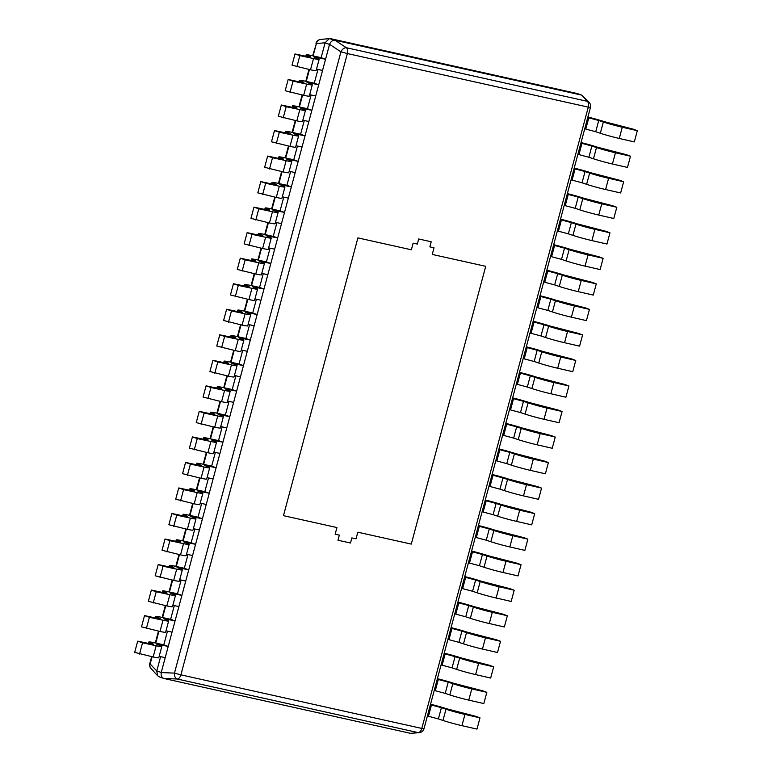 <?xml version="1.0" encoding="UTF-8"?>
<svg xmlns="http://www.w3.org/2000/svg" width="772" height="772" viewBox="0 0 772 772"><rect width="100%" height="100%" fill="white"/><g stroke="black" fill="none" stroke-linecap="round" stroke-linejoin="round"><path stroke-width="1.16" d="M485.713 266.321L411.283 544.096L357.822 532.197L356.037 538.837L351.858 537.91L350.498 543.015L351.858 537.91L356.037 538.837L357.822 532.197L411.283 544.096L485.713 266.321L432.243 254.432L485.713 266.321M434.018 247.793L432.243 254.432L434.018 247.793L429.85 246.866L434.018 247.793M431.21 241.761L429.85 246.866L431.21 241.761L418.685 238.973L431.21 241.761M417.314 244.077L418.685 238.973L417.314 244.077L413.136 243.151L417.314 244.077M411.36 249.79L413.136 243.151L411.36 249.79L357.899 237.901L411.36 249.79M283.469 515.667L357.899 237.901L283.469 515.667L336.93 527.556L283.469 515.667M335.154 534.195L336.93 527.556L335.154 534.195L339.333 535.121L337.962 540.226L350.498 543.015L337.962 540.226L339.333 535.121L335.154 534.195M589.239 102.512L581.934 95.197L587.289 101.315A5.298 3.117 102.5 0 1 588.293 107.134L347.361 53.557L180.889 674.853L174.462 673.107A5.298 3.513 92.3 0 0 177.213 679.013A5.298 3.117 -77.5 0 0 180.889 674.853L421.811 728.43L588.293 107.134L590.455 107.453A5.298 5.298 0 0 0 589.239 102.512A5.298 4.661 137.5 0 0 587.289 101.315L346.367 47.729A5.298 3.387 123.3 0 0 340.944 51.811L347.361 53.557A5.298 3.117 -77.5 0 0 346.367 47.729L334.98 40.241C332.597 40.096 330.792 41.456 329.557 44.332L161.213 672.586C160.846 675.693 161.763 677.662 163.963 678.491L410.579 733.342L419.379 732.657A5.298 5.298 0 0 0 423.973 728.758L421.811 728.43A5.298 3.117 102.5 0 1 418.135 732.599A5.298 4.786 84.4 0 0 419.379 732.657M316.51 69.133L322.542 70.474L325.552 59.241L321.123 57.668L325.118 42.749L329.354 38.6L334.98 40.241M335.067 40.26L581.596 95.091M159.524 676.909L157.633 675.77L156.774 671.003L160.624 656.644M159.186 676.803L163.963 678.491L177.213 679.013L418.135 732.599L410.579 733.342M159.177 656.325L165.208 657.667L168.219 646.434L163.789 644.852L167.466 631.12M166.019 630.792L172.05 632.133L175.061 620.9L170.631 619.327L174.308 605.586M172.86 605.267L178.892 606.609L181.903 595.376L177.473 593.793L181.15 580.062M179.693 579.733L185.734 581.075L188.735 569.842L184.305 568.269L187.992 554.528M186.535 554.199L192.566 555.551L195.577 544.308L191.147 542.735L194.833 528.994M193.376 528.675L199.408 530.017L202.418 518.784L197.989 517.201L201.675 503.469M200.218 503.141L206.249 504.483L209.26 493.25L204.831 491.677L208.517 477.936M207.06 477.617L213.091 478.958L216.102 467.726L211.673 466.143L215.349 452.411M213.902 452.083L219.933 453.425L222.944 442.192L218.515 440.619L222.191 426.877M220.744 426.559L226.775 427.9L229.786 416.668L225.356 415.085L229.033 401.343M227.586 401.025L233.617 402.366L236.628 391.134L232.198 389.551L235.875 375.819M234.418 375.491L240.459 376.832L243.47 365.6L239.04 364.027L242.717 350.285M241.26 349.967L247.301 351.308L250.302 340.076L245.872 338.493L249.559 324.761M248.102 324.433L254.133 325.774L257.144 314.542L252.714 312.969L256.4 299.227M254.943 298.909L260.975 300.25L263.985 289.017L259.556 287.435L263.242 273.693M261.785 273.375L267.816 274.716L270.827 263.484L266.398 261.911L270.084 248.169M268.627 247.841L274.658 249.182L277.669 237.95L273.24 236.377L276.916 222.635M275.469 222.317L281.5 223.658L284.511 212.425L280.082 210.843L283.758 197.111M282.311 196.783L288.342 198.124L291.353 186.892L286.923 185.319L290.6 171.577M289.153 171.259L295.184 172.6L298.195 161.367L293.765 159.785L297.442 146.053M295.985 145.725L302.026 147.066L305.036 135.833L300.597 134.26L304.284 120.519M302.827 120.191L308.858 121.532L311.869 110.299L307.439 108.727L311.126 94.985M309.668 94.666L315.7 96.008L318.711 84.775L314.281 83.193L317.967 69.461M330.638 38.687L577.157 93.508L581.934 95.197M321.123 57.668L312.66 55.787L316.385 43.608A5.298 4.786 -95.6 0 1 320.563 39.459L329.354 38.6M156.774 671.003L149.787 663.573A5.298 5.298 0 0 0 150.994 668.513A5.298 4.661 -42.5 0 1 150.202 663.814L152.094 656.75M603.328 122.024L598.725 120.5L595.723 131.732L600.317 133.257L603.328 122.024A15.884 0.936 15 0 0 622.28 127.235L637.325 130.68L633.349 129.204L604.225 121.629A15.884 0.936 15 0 0 587.888 117.035M587.743 117.556L598.725 120.5M595.723 131.732L584.732 128.789M637.325 130.68L634.314 141.913L619.269 138.468A15.884 0.936 -165 0 1 600.317 133.257M596.486 147.558L591.892 146.033L588.882 157.266L593.475 158.791L596.486 147.558A15.884 0.936 15 0 0 615.438 152.769L630.492 156.205L626.507 154.728L597.383 147.162A15.884 0.936 15 0 0 581.046 142.569M580.901 143.09L591.892 146.033M588.882 157.266L577.89 154.323M630.492 156.205L627.482 167.437L612.428 164.002A15.884 0.936 -165 0 1 593.475 158.791M589.644 173.082L585.051 171.558L582.04 182.79L586.633 184.315L589.644 173.082A15.884 0.936 15 0 0 608.597 178.293L623.651 181.738L619.665 180.262L590.541 172.687A15.884 0.936 15 0 0 574.204 168.093M574.059 168.614L585.051 171.558M582.04 182.79L571.048 179.847M623.651 181.738L620.64 192.971L605.586 189.526A15.884 0.936 -165 0 1 586.633 184.315M582.802 198.616L578.209 197.092L575.198 208.324L579.791 209.849L582.802 198.616A15.884 0.936 15 0 0 601.755 203.827L616.809 207.263L612.823 205.786L583.7 198.221A15.884 0.936 15 0 0 567.362 193.627M567.217 194.148L578.209 197.092M575.198 208.324L564.216 205.381M616.809 207.263L613.798 218.505L598.744 215.06A15.884 0.936 -165 0 1 579.791 209.849M575.96 224.141L571.367 222.616L568.356 233.848L572.949 235.373L575.96 224.141A15.884 0.936 15 0 0 594.913 229.352L609.967 232.797L605.981 231.32L576.858 223.745A15.884 0.936 15 0 0 560.52 219.151M560.385 219.673L571.367 222.616M568.356 233.848L557.374 230.915M609.967 232.797L606.956 244.029L591.902 240.584A15.884 0.936 -165 0 1 572.949 235.373M569.118 249.674L564.525 248.15L561.514 259.382L566.108 260.907L569.118 249.674A15.884 0.936 15 0 0 588.071 254.885L603.125 258.33L599.14 256.854L570.026 249.279A15.884 0.936 15 0 0 553.678 244.685M553.543 245.206L564.525 248.15M561.514 259.382L550.533 256.439M603.125 258.33L600.114 269.563L585.07 266.118A15.884 0.936 -165 0 1 566.108 260.907M562.277 275.199L557.683 273.684L554.672 284.916L559.266 286.441L562.277 275.199A15.884 0.936 15 0 0 581.239 280.419L596.283 283.855L592.298 282.378L563.184 274.813A15.884 0.936 15 0 0 546.837 270.219M546.701 270.74L557.683 273.684M554.672 284.916L543.691 281.973M596.283 283.855L593.272 295.087L578.228 291.652A15.884 0.936 -165 0 1 559.266 286.441M555.435 300.733L550.841 299.208L547.831 310.44L552.434 311.965L555.435 300.733A15.884 0.936 15 0 0 574.397 305.944L589.441 309.389L585.466 307.912L556.342 300.337A15.884 0.936 15 0 0 539.995 295.744M539.86 296.265L550.841 299.208M547.831 310.44L536.849 307.497M589.441 309.389L586.431 320.621L571.386 317.176A15.884 0.936 -165 0 1 552.434 311.965M548.602 326.267L543.999 324.742L540.998 335.974L545.592 337.499L548.602 326.267A15.884 0.936 15 0 0 567.555 331.477L582.599 334.913L578.624 333.436L549.5 325.871A15.884 0.936 15 0 0 533.153 321.277M533.018 321.799L543.999 324.742M540.998 335.974L530.007 333.031M582.599 334.913L579.589 346.145L564.544 342.71A15.884 0.936 -165 0 1 545.592 337.499M541.761 351.791L537.167 350.266L534.156 361.499L538.75 363.023L541.761 351.791A15.884 0.936 15 0 0 560.713 357.002L575.758 360.447L571.782 358.97L542.658 351.395A15.884 0.936 15 0 0 526.321 346.802M526.176 347.323L537.167 350.266M534.156 361.499L523.165 358.555M575.758 360.447L572.756 371.679L557.702 368.234A15.884 0.936 -165 0 1 538.75 363.023M534.919 377.325L530.325 375.8L527.315 387.033L531.908 388.557L534.919 377.325A15.884 0.936 15 0 0 553.871 382.536L568.925 385.981L564.94 384.504L535.816 376.929A15.884 0.936 15 0 0 519.479 372.336M519.334 372.857L530.325 375.8M527.315 387.033L516.323 384.089M568.925 385.981L565.915 397.213L550.861 393.768A15.884 0.936 -165 0 1 531.908 388.557M528.077 402.849L523.484 401.334L520.473 412.566L525.066 414.091L528.077 402.849A15.884 0.936 15 0 0 547.03 408.07L562.084 411.505L558.098 410.028L528.974 402.463A15.884 0.936 15 0 0 512.637 397.87M512.492 398.391L523.484 401.334M520.473 412.566L509.481 409.623M562.084 411.505L559.073 422.738L544.019 419.302A15.884 0.936 -165 0 1 525.066 414.091M521.235 428.383L516.642 426.858L513.631 438.091L518.224 439.615L521.235 428.383A15.884 0.936 15 0 0 540.188 433.594L555.242 437.039L551.256 435.562L522.133 427.987A15.884 0.936 15 0 0 505.795 423.394M505.65 423.915L516.642 426.858M513.631 438.091L502.649 435.147M555.242 437.039L552.231 448.271L537.177 444.826A15.884 0.936 -165 0 1 518.224 439.615M514.393 453.917L509.8 452.392L506.789 463.625L511.382 465.149L514.393 453.917A15.884 0.936 15 0 0 533.346 459.128L548.4 462.563L544.414 461.087L515.291 453.521A15.884 0.936 15 0 0 498.953 448.928M498.818 449.449L509.8 452.392M506.789 463.625L495.807 460.681M548.4 462.563L545.389 473.796L530.335 470.36A15.884 0.936 -165 0 1 511.382 465.149M507.551 479.441L502.958 477.916L499.947 489.149L504.541 490.674L507.551 479.441A15.884 0.936 15 0 0 526.504 484.652L541.558 488.097L537.573 486.621L508.458 479.045A15.884 0.936 15 0 0 492.111 474.452M491.976 474.973L502.958 477.916M499.947 489.149L488.965 486.206M541.558 488.097L538.547 499.33L523.503 495.885A15.884 0.936 -165 0 1 504.541 490.674M500.71 504.975L496.116 503.45L493.105 514.683L497.699 516.207L500.71 504.975A15.884 0.936 15 0 0 519.672 510.186L534.716 513.631L530.731 512.154L501.617 504.579A15.884 0.936 15 0 0 485.27 499.986M485.134 500.507L496.116 503.45M493.105 514.683L482.124 511.739M534.716 513.631L531.705 524.863L516.661 521.418A15.884 0.936 -165 0 1 497.699 516.207M493.877 530.499L489.274 528.974L486.263 540.217L490.867 541.732L493.877 530.499A15.884 0.936 15 0 0 512.83 535.71L527.874 539.155L523.899 537.679L494.775 530.113A15.884 0.936 15 0 0 478.428 525.52M478.293 526.041L489.274 528.974M486.263 540.217L475.282 537.273M527.874 539.155L524.863 550.388L509.819 546.952A15.884 0.936 -165 0 1 490.867 541.732M487.035 556.033L482.432 554.508L479.431 565.741L484.025 567.266L487.035 556.033A15.884 0.936 15 0 0 505.988 561.244L521.032 564.689L517.057 563.213L487.933 555.637A15.884 0.936 15 0 0 471.595 551.044M471.451 551.565L482.432 554.508M479.431 565.741L468.44 562.798M521.032 564.689L518.022 575.922L502.977 572.477A15.884 0.936 -165 0 1 484.025 567.266M480.194 581.567L475.6 580.042L472.589 591.275L477.183 592.799L480.194 581.567A15.884 0.936 15 0 0 499.146 586.778L514.191 590.213L510.215 588.737L481.091 581.171A15.884 0.936 15 0 0 464.754 576.578M464.609 577.099L475.6 580.042M472.589 591.275L461.598 588.332M514.191 590.213L511.189 601.446L496.135 598.01A15.884 0.936 -165 0 1 477.183 592.799M473.352 607.091L468.758 605.566L465.748 616.799L470.341 618.324L473.352 607.091A15.884 0.936 15 0 0 492.304 612.302L507.358 615.747L503.373 614.271L474.249 606.696A15.884 0.936 15 0 0 457.912 602.102M457.767 602.623L468.758 605.566M465.748 616.799L454.756 613.856M507.358 615.747L504.348 626.98L489.294 623.535A15.884 0.936 -165 0 1 470.341 618.324M466.51 632.625L461.917 631.1L458.906 642.333L463.499 643.858L466.51 632.625A15.884 0.936 15 0 0 485.463 637.836L500.517 641.281L496.531 639.805L467.407 632.229A15.884 0.936 15 0 0 451.07 627.636M450.925 628.157L461.917 631.1M458.906 642.333L447.914 639.39M500.517 641.281L497.506 652.514L482.452 649.069A15.884 0.936 -165 0 1 463.499 643.858M459.668 658.149L455.075 656.625L452.064 667.867L456.657 669.382L459.668 658.149A15.884 0.936 15 0 0 478.621 663.36L493.675 666.805L489.689 665.329L460.566 657.763A15.884 0.936 15 0 0 444.228 653.16M444.093 653.681L455.075 656.625M452.064 667.867L441.082 664.924M493.675 666.805L490.664 678.038L475.61 674.593A15.884 0.936 -165 0 1 456.657 669.382M452.826 683.683L448.233 682.159L445.222 693.391L449.815 694.916L452.826 683.683A15.884 0.936 15 0 0 471.779 688.894L486.833 692.339L482.847 690.863L453.733 683.288A15.884 0.936 15 0 0 437.386 678.694M437.251 679.215L448.233 682.159M445.222 693.391L434.24 690.448M486.833 692.339L483.822 703.572L468.778 700.127A15.884 0.936 -165 0 1 449.815 694.916M445.984 709.217L441.391 707.692L438.38 718.925L442.974 720.45L445.984 709.217A15.884 0.936 15 0 0 464.947 714.428L479.991 717.863L476.006 716.387L446.892 708.821A15.884 0.936 15 0 0 430.544 704.228M430.409 704.749L441.391 707.692M438.38 718.925L427.398 715.982M479.991 717.863L476.98 729.096L461.936 725.661A15.884 0.936 -165 0 1 442.974 720.45M153.232 644.446L137.686 641.146L134.675 652.379L153.155 656.982A15.884 0.936 -165 0 0 158.791 657.754L161.802 646.521A15.884 0.936 15 0 0 160.219 645.653L156.513 644.07L168.219 646.434M163.789 644.852L155.326 642.97A15.884 0.936 15 0 0 148.842 642.014A15.884 0.936 15 0 0 150.424 642.883L150.173 643.829M139.529 654.048L142.54 642.815L156.166 645.749A15.884 0.936 15 0 0 161.802 646.521M137.686 641.146L142.54 642.815M153.339 644.031L150.424 642.883M160.065 618.912L144.518 615.612L141.508 626.845L159.997 631.457A15.884 0.936 -165 0 0 165.633 632.22L168.643 620.987A15.884 0.936 15 0 0 167.061 620.128L163.355 618.546L175.061 620.9M170.631 619.327L162.168 617.446A15.884 0.936 15 0 0 155.683 616.49A15.884 0.936 15 0 0 157.266 617.349L157.015 618.304M146.371 628.514L149.382 617.282L163.008 620.225A15.884 0.936 15 0 0 168.643 620.987M144.518 615.612L149.382 617.282M160.18 618.497L157.266 617.349M166.906 593.388L151.36 590.078L148.349 601.32L166.839 605.923A15.884 0.936 -165 0 0 172.474 606.696L175.485 595.463A15.884 0.936 15 0 0 173.903 594.594L170.197 593.012L181.903 595.376M177.473 593.793L169.01 591.912A15.884 0.936 15 0 0 162.525 590.956A15.884 0.936 15 0 0 164.108 591.825L163.847 592.771M153.213 602.99L156.224 591.757L169.85 594.691A15.884 0.936 15 0 0 175.485 595.463M151.36 590.078L156.224 591.757M167.022 592.973L164.108 591.825M173.748 567.854L158.202 564.554L155.191 575.787L173.681 580.39A15.884 0.936 -165 0 0 179.316 581.162L182.327 569.929A15.884 0.936 15 0 0 180.745 569.061L177.039 567.478L188.735 569.842M184.305 568.269L175.852 566.387A15.884 0.936 15 0 0 169.367 565.422A15.884 0.936 15 0 0 170.95 566.291L170.689 567.246M160.045 577.456L163.056 566.223L176.691 569.157A15.884 0.936 15 0 0 182.327 569.929M158.202 564.554L163.056 566.223M173.864 567.439L170.95 566.291M180.59 542.32L165.044 539.02L162.033 550.253L180.523 554.865A15.884 0.936 -165 0 0 186.158 555.637L189.169 544.405A15.884 0.936 15 0 0 187.586 543.536L183.881 541.954L195.577 544.308M191.147 542.735L182.694 540.854A15.884 0.936 15 0 0 176.209 539.898A15.884 0.936 15 0 0 177.792 540.767L177.531 541.712M166.887 551.922L169.898 540.689L183.533 543.633A15.884 0.936 15 0 0 189.169 544.405M165.044 539.02L169.898 540.689M180.696 541.915L177.792 540.767M187.432 516.796L171.886 513.496L168.875 524.728L187.364 529.331A15.884 0.936 -165 0 0 192.99 530.103L196.001 518.871A15.884 0.936 15 0 0 194.419 518.002L190.723 516.42L202.418 518.784M197.989 517.201L189.536 515.32A15.884 0.936 15 0 0 183.051 514.364A15.884 0.936 15 0 0 184.624 515.233L184.373 516.188M173.729 526.398L176.74 515.165L190.375 518.099A15.884 0.936 15 0 0 196.001 518.871M171.886 513.496L176.74 515.165M187.538 516.381L184.624 515.233M194.274 491.262L178.728 487.962L175.717 499.194L194.206 503.807A15.884 0.936 -165 0 0 199.832 504.57L202.843 493.337A15.884 0.936 15 0 0 201.26 492.478L197.555 490.895L209.26 493.25M204.831 491.677L196.368 489.795A15.884 0.936 15 0 0 189.883 488.84A15.884 0.936 15 0 0 191.466 489.699L191.215 490.654M180.571 500.864L183.582 489.631L197.217 492.575A15.884 0.936 15 0 0 202.843 493.337M178.728 487.962L183.582 489.631M194.38 490.857L191.466 489.699M201.116 465.738L185.57 462.438L182.559 473.67L201.048 478.273A15.884 0.936 -165 0 0 206.674 479.045L209.685 467.813A15.884 0.936 15 0 0 208.102 466.944L204.397 465.362L216.102 467.726M211.673 466.143L203.21 464.262A15.884 0.936 15 0 0 196.725 463.306A15.884 0.936 15 0 0 198.308 464.175L198.057 465.12M187.413 475.34L190.423 464.107L204.059 467.041A15.884 0.936 15 0 0 209.685 467.813M185.57 462.438L190.423 464.107M201.222 465.323L198.308 464.175M207.957 440.204L192.411 436.904L189.401 448.136L207.88 452.739A15.884 0.936 -165 0 0 213.516 453.511L216.527 442.279A15.884 0.936 15 0 0 214.944 441.42L211.238 439.837L222.944 442.192M218.515 440.619L210.052 438.737A15.884 0.936 15 0 0 203.567 437.782A15.884 0.936 15 0 0 205.149 438.641L204.898 439.596M194.255 449.806L197.265 438.573L210.891 441.507A15.884 0.936 15 0 0 216.527 442.279M192.411 436.904L197.265 438.573M208.064 439.789L205.149 438.641M214.79 414.67L199.244 411.37L196.242 422.602L214.722 427.215A15.884 0.936 -165 0 0 220.358 427.987L223.369 416.755A15.884 0.936 15 0 0 221.786 415.886L218.08 414.303L229.786 416.668M225.356 415.085L216.893 413.203A15.884 0.936 15 0 0 210.409 412.248A15.884 0.936 15 0 0 211.991 413.117L211.74 414.062M201.096 424.282L204.107 413.039L217.733 415.983A15.884 0.936 15 0 0 223.369 416.755M199.244 411.37L204.107 413.039M214.905 414.265L211.991 413.117M221.632 389.146L206.085 385.846L203.075 397.078L221.564 401.681A15.884 0.936 -165 0 0 227.2 402.453L230.21 391.221A15.884 0.936 15 0 0 228.628 390.352L224.922 388.77L236.628 391.134M232.198 389.551L223.735 387.669A15.884 0.936 15 0 0 217.25 386.714A15.884 0.936 15 0 0 218.833 387.583L218.582 388.538M207.938 398.748L210.949 387.515L224.575 390.449A15.884 0.936 15 0 0 230.21 391.221M206.085 385.846L210.949 387.515M221.747 388.731L218.833 387.583M228.473 363.612L212.927 360.312L209.916 371.544L228.406 376.157A15.884 0.936 -165 0 0 234.041 376.919L237.052 365.687A15.884 0.936 15 0 0 235.47 364.828L231.764 363.245L243.47 365.6M239.04 364.027L230.577 362.145A15.884 0.936 15 0 0 224.092 361.19A15.884 0.936 15 0 0 225.675 362.049L225.414 363.004M214.78 373.214L217.781 361.981L231.417 364.924A15.884 0.936 15 0 0 237.052 365.687M212.927 360.312L217.781 361.981M228.589 363.207L225.675 362.049M235.315 338.088L219.769 334.787L216.758 346.02L235.248 350.623A15.884 0.936 -165 0 0 240.883 351.395L243.894 340.162A15.884 0.936 15 0 0 242.311 339.294L238.606 337.711L250.302 340.076M245.872 338.493L237.419 336.611A15.884 0.936 15 0 0 230.934 335.656A15.884 0.936 15 0 0 232.517 336.524L232.256 337.47M221.612 347.69L224.623 336.457L238.258 339.39A15.884 0.936 15 0 0 243.894 340.162M219.769 334.787L224.623 336.457M235.431 337.673L232.517 336.524M242.157 312.554L226.611 309.254L223.6 320.486L242.09 325.099A15.884 0.936 -165 0 0 247.725 325.861L250.726 314.629A15.884 0.936 15 0 0 249.153 313.77L245.448 312.187L257.144 314.542M252.714 312.969L244.261 311.087A15.884 0.936 15 0 0 237.776 310.132A15.884 0.936 15 0 0 239.359 310.991L239.098 311.946M228.454 322.156L231.465 310.923L245.1 313.857A15.884 0.936 15 0 0 250.726 314.629M226.611 309.254L231.465 310.923M242.263 312.139L239.359 310.991M248.999 287.02L233.453 283.72L230.442 294.952L248.931 299.565A15.884 0.936 -165 0 0 254.557 300.337L257.568 289.104A15.884 0.936 15 0 0 255.986 288.236L252.29 286.653L263.985 289.017M259.556 287.435L251.093 285.553A15.884 0.936 15 0 0 244.608 284.598A15.884 0.936 15 0 0 246.191 285.466L245.94 286.412M235.296 296.631L238.307 285.389L251.942 288.332A15.884 0.936 15 0 0 257.568 289.104M233.453 283.72L238.307 285.389M249.105 286.615L246.191 285.466M255.841 261.496L240.295 258.195L237.284 269.428L255.773 274.031A15.884 0.936 -165 0 0 261.399 274.803L264.41 263.57A15.884 0.936 15 0 0 262.827 262.702L259.122 261.119L270.827 263.484M266.398 261.911L257.935 260.029A15.884 0.936 15 0 0 251.45 259.064A15.884 0.936 15 0 0 253.033 259.932L252.782 260.888M242.138 271.097L245.149 259.865L258.784 262.798A15.884 0.936 15 0 0 264.41 263.57M240.295 258.195L245.149 259.865M255.947 261.081L253.033 259.932M262.683 235.962L247.137 232.661L244.126 243.894L262.615 248.507A15.884 0.936 -165 0 0 268.241 249.279L271.252 238.037A15.884 0.936 15 0 0 269.669 237.178L265.964 235.595L277.669 237.95M273.24 236.377L264.777 234.495A15.884 0.936 15 0 0 258.292 233.54A15.884 0.936 15 0 0 259.875 234.398L259.624 235.354M248.98 245.564L251.99 234.331L265.616 237.274A15.884 0.936 15 0 0 271.252 238.037M247.137 232.661L251.99 234.331M262.789 235.556L259.875 234.398M269.524 210.438L253.978 207.137L250.968 218.37L269.447 222.973A15.884 0.936 -165 0 0 275.083 223.745L278.094 212.512A15.884 0.936 15 0 0 276.511 211.644L272.805 210.061L284.511 212.425M280.082 210.843L271.619 208.961A15.884 0.936 15 0 0 265.134 208.006A15.884 0.936 15 0 0 266.716 208.874L266.465 209.82M255.822 220.039L258.832 208.807L272.458 211.74A15.884 0.936 15 0 0 278.094 212.512M253.978 207.137L258.832 208.807M269.631 210.023L266.716 208.874M276.357 184.904L260.811 181.603L257.809 192.836L276.289 197.449A15.884 0.936 -165 0 0 281.925 198.211L284.936 186.978A15.884 0.936 15 0 0 283.353 186.12L279.647 184.537L291.353 186.892M286.923 185.319L278.46 183.437A15.884 0.936 15 0 0 271.976 182.481A15.884 0.936 15 0 0 273.558 183.34L273.307 184.296M262.663 194.505L265.674 183.273L279.3 186.206A15.884 0.936 15 0 0 284.936 186.978M260.811 181.603L265.674 183.273M276.472 184.489L273.558 183.34M283.199 159.379L267.652 156.069L264.642 167.302L283.131 171.915A15.884 0.936 -165 0 0 288.767 172.687L291.777 161.454A15.884 0.936 15 0 0 290.195 160.586L286.489 159.003L298.195 161.367M293.765 159.785L285.302 157.903A15.884 0.936 15 0 0 278.817 156.948A15.884 0.936 15 0 0 280.4 157.816L280.139 158.762M269.505 168.981L272.516 157.749L286.142 160.682A15.884 0.936 15 0 0 291.777 161.454M267.652 156.069L272.516 157.749M283.314 158.964L280.4 157.816M290.04 133.845L274.494 130.545L271.483 141.778L289.973 146.381A15.884 0.936 -165 0 0 295.608 147.153L298.619 135.92A15.884 0.936 15 0 0 297.037 135.052L293.331 133.469L305.036 135.833M300.597 134.26L292.144 132.379A15.884 0.936 15 0 0 285.659 131.414A15.884 0.936 15 0 0 287.242 132.282L286.981 133.238M276.347 143.447L279.348 132.215L292.984 135.148A15.884 0.936 15 0 0 298.619 135.92M274.494 130.545L279.348 132.215M290.156 133.431L287.242 132.282M296.882 108.312L281.336 105.011L278.325 116.244L296.815 120.857A15.884 0.936 -165 0 0 302.45 121.629L305.461 110.396A15.884 0.936 15 0 0 303.878 109.528L300.173 107.945L311.869 110.299M307.439 108.727L298.986 106.845A15.884 0.936 15 0 0 292.501 105.889A15.884 0.936 15 0 0 294.084 106.758L293.823 107.704M283.179 117.913L286.19 106.681L299.825 109.624A15.884 0.936 15 0 0 305.461 110.396M281.336 105.011L286.19 106.681M296.998 107.906L294.084 106.758M303.724 82.787L288.178 79.487L285.167 90.72L303.657 95.323A15.884 0.936 -165 0 0 309.292 96.095L312.293 84.862A15.884 0.936 15 0 0 310.711 83.994L307.015 82.411L318.711 84.775M314.281 83.193L305.828 81.311A15.884 0.936 15 0 0 299.343 80.356A15.884 0.936 15 0 0 300.926 81.224L300.665 82.17M290.021 92.389L293.032 81.156L306.667 84.09A15.884 0.936 15 0 0 312.293 84.862M288.178 79.487L293.032 81.156M303.83 82.372L300.926 81.224M310.566 57.253L295.02 53.953L292.009 65.186L310.498 69.798A15.884 0.936 -165 0 0 316.124 70.561L319.135 59.328A15.884 0.936 15 0 0 317.553 58.469L313.847 56.887L325.552 59.241M312.66 55.787A15.884 0.936 15 0 0 306.175 54.831A15.884 0.936 15 0 0 307.758 55.69L307.507 56.645M296.863 66.855L299.874 55.623L313.509 58.566A15.884 0.936 15 0 0 319.135 59.328M295.02 53.953L299.874 55.623M310.672 56.838L307.758 55.69M329.557 44.332L340.944 51.811L174.462 673.107L161.213 672.586M156.812 670.897L161.242 672.47M325.089 42.856L329.519 44.438M577.07 93.489L581.499 95.072M313.094 55.883L316.385 43.608L325.118 42.749M155.761 643.066L158.935 631.226M162.602 617.542L165.777 605.692M169.444 592.008L172.619 580.168M176.277 566.484L179.451 554.634M183.118 540.95L186.293 529.1M189.96 515.416L193.135 503.576M196.802 489.892L199.977 478.042M203.644 464.358L206.819 452.517M210.486 438.834L213.661 426.984M217.328 413.3L220.502 401.45M224.169 387.766L227.344 375.925M231.011 362.242L234.177 350.392M237.844 336.708L241.018 324.867M244.685 311.184L247.86 299.333M251.527 285.65L254.702 273.809M258.369 260.116L261.544 248.275M265.211 234.591L268.386 222.741M272.053 209.058L275.228 197.217M278.895 183.533L282.07 171.683M285.737 157.999L288.911 146.159M292.569 132.475L295.744 120.625M299.411 106.941L302.585 95.091M306.252 81.407L309.427 69.567M588.804 117.798L585.794 129.03M619.269 138.468L622.28 127.235M581.963 143.322L578.952 154.554M612.428 164.002L615.438 152.769M575.121 168.856L572.11 180.088M605.586 189.526L608.597 178.293M568.279 194.38L565.268 205.613M598.744 215.06L601.755 203.827M561.437 219.914L558.436 231.146M591.902 240.584L594.913 229.352M554.605 245.438L551.594 256.68M585.07 266.118L588.071 254.885M547.763 270.972L544.752 282.205M578.228 291.652L581.239 280.419M540.921 296.506L537.91 307.738M571.386 317.176L574.397 305.944M534.079 322.03L531.068 333.263M564.544 342.71L567.555 331.477M527.237 347.564L524.227 358.797M557.702 368.234L560.713 357.002M520.396 373.088L517.385 384.331M550.861 393.768L553.871 382.536M513.554 398.622L510.543 409.855M544.019 419.302L547.03 408.07M506.712 424.156L503.701 435.389M537.177 444.826L540.188 433.594M499.87 449.68L496.869 460.913M530.335 470.36L533.346 459.128M493.038 475.214L490.027 486.447M523.503 495.885L526.504 484.652M486.196 500.738L483.185 511.971M516.661 521.418L519.672 510.186M479.354 526.272L476.343 537.505M509.819 546.952L512.83 535.71M472.512 551.806L469.501 563.039M502.977 572.477L505.988 561.244M465.67 577.331L462.66 588.563M496.135 598.01L499.146 586.778M458.829 602.864L455.818 614.097M489.294 623.535L492.304 612.302M451.987 628.389L448.976 639.621M482.452 649.069L485.463 637.836M445.145 653.923L442.144 665.155M475.61 674.593L478.621 663.36M438.313 679.457L435.302 690.689M468.778 700.127L471.779 688.894M431.471 704.981L428.46 716.213M461.936 725.661L464.947 714.428M159.534 645.382L159.756 644.552M156.166 645.749L153.155 656.982M166.376 619.858L166.598 619.019M163.008 620.225L159.997 631.457M173.218 594.324L173.439 593.494M169.85 594.691L166.839 605.923M180.059 568.79L180.281 567.96M176.691 569.157L173.681 580.39M186.901 543.266L187.123 542.427M183.533 543.633L180.523 554.865M193.733 517.732L193.965 516.902M190.375 518.099L187.364 529.331M200.575 492.208L200.797 491.368M197.217 492.575L194.206 503.807M207.417 466.674L207.639 465.844M204.059 467.041L201.048 478.273M214.259 441.15L214.481 440.31M210.891 441.507L207.88 452.739M221.101 415.616L221.323 414.786M217.733 415.983L214.722 427.215M227.943 390.082L228.165 389.252M224.575 390.449L221.564 401.681M234.785 364.558L235.006 363.718M231.417 364.924L228.406 376.157M241.626 339.024L241.848 338.194M238.258 339.39L235.248 350.623M248.468 313.5L248.69 312.66M245.1 313.857L242.09 325.099M255.3 287.966L255.532 287.136M251.942 288.332L248.931 299.565M262.142 262.432L262.364 261.602M258.784 262.798L255.773 274.031M268.984 236.907L269.206 236.068M265.616 237.274L262.615 248.507M275.826 211.374L276.048 210.544M272.458 211.74L269.447 222.973M282.668 185.849L282.89 185.01M279.3 186.206L276.289 197.449M289.51 160.315L289.732 159.486M286.142 160.682L283.131 171.915M296.351 134.782L296.573 133.952M292.984 135.148L289.973 146.381M303.193 109.257L303.415 108.418M299.825 109.624L296.815 120.857M310.026 83.723L310.257 82.894M306.667 84.09L303.657 95.323M316.867 58.199L317.089 57.36M313.509 58.566L310.498 69.798M423.973 728.758L590.455 107.453M149.787 663.573L151.64 656.654M155.307 642.97L158.482 631.129M162.149 617.436L165.324 605.595M168.991 591.912L172.156 580.062M175.823 566.378L178.998 554.537M182.665 540.854L185.84 529.003M189.507 515.32L192.682 503.479M196.349 489.786L199.523 477.945M203.19 464.262L206.365 452.411M210.032 438.728L213.207 426.887M216.874 413.203L220.049 401.353M223.716 387.669L226.891 375.829M230.558 362.136L233.723 350.295M237.39 336.611L240.565 324.771M244.232 311.077L247.407 299.237M251.074 285.553L254.249 273.703M257.916 260.019L261.09 248.179M264.757 234.485L267.932 222.645M271.599 208.961L274.774 197.121M278.441 183.427L281.616 171.587M285.283 157.903L288.448 146.053M292.125 132.369L295.29 120.529M298.957 106.835L302.132 94.995M305.799 81.311L308.974 69.47M320.563 39.459A5.298 5.298 0 0 0 315.97 43.357M150.994 668.513L157.633 675.77M148.842 642.014L148.456 643.462M155.683 616.49L155.297 617.938M162.525 590.956L162.139 592.404M169.367 565.422L168.981 566.87M176.209 539.898L175.813 541.346M183.051 514.364L182.655 515.812M189.883 488.84L189.497 490.288M196.725 463.306L196.339 464.754M203.567 437.782L203.181 439.22M210.409 412.248L210.023 413.695M217.25 386.714L216.864 388.162M224.092 361.19L223.706 362.637M230.934 335.656L230.548 337.103M237.776 310.132L237.38 311.579M244.608 284.598L244.222 286.045M251.45 259.064L251.064 260.511M258.292 233.54L257.906 234.987M265.134 208.006L264.748 209.453M271.976 182.481L271.59 183.929M278.817 156.948L278.431 158.395M285.659 131.414L285.273 132.861M292.501 105.889L292.115 107.337M299.343 80.356L298.947 81.803M306.175 54.831L305.789 56.279"/></g></svg>
